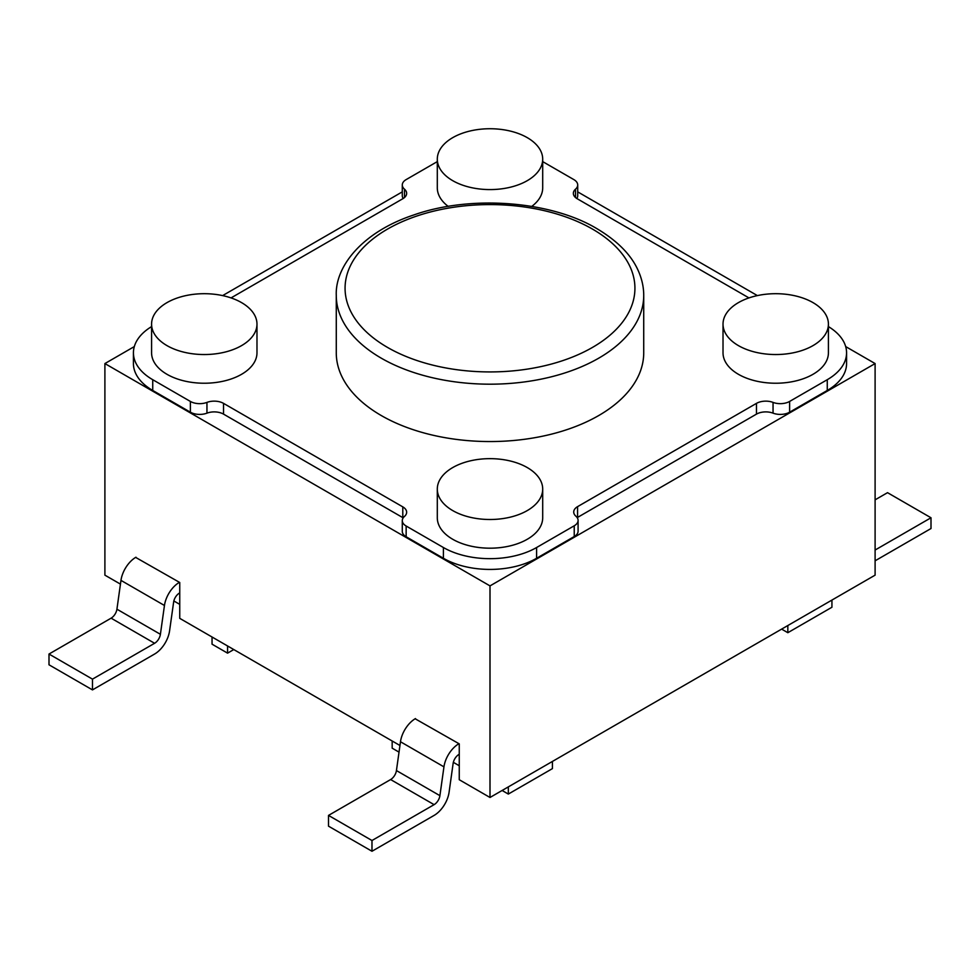 <?xml version="1.0" encoding="UTF-8"?>
<svg xmlns="http://www.w3.org/2000/svg" width="980" height="980" viewBox="0 0 980 980"><rect width="100%" height="100%" fill="white"/><g stroke="black" fill="none" stroke-linecap="round" stroke-linejoin="round"><path stroke-width="1.47" d="M453.348 762.33L459.252 765.748M502.115 790.48L508.326 794.07L508.326 786.903M135.644 557.399L179.744 582.5L179.744 618.356L399.95 745.486M134.321 346.577L104.897 363.568L490 585.893L490 797.475L459.252 779.725L459.252 743.869L415.152 718.769M875.103 550.037L931 517.771L887.525 492.671L875.103 499.837M931 517.771L931 528.526L875.103 560.805M490 585.893L875.103 363.568L845.679 346.577M757.369 295.593L577.71 191.872M875.103 363.568L875.103 575.15L490 797.475M371.984 840.509L328.508 815.409L328.508 826.164L371.984 851.265L371.984 840.509L434.103 804.654L390.616 779.553L328.508 815.409M459.252 754.269L458.946 754.441A8.342 4.814 120 0 0 453.127 763.432L449.085 792.244A21.523 12.422 -60 0 1 434.103 815.409L371.984 851.265M458.946 743.685A21.523 12.422 120 0 0 443.952 766.85L439.91 795.662A8.342 4.814 -60 0 1 434.103 804.654M415.459 718.585A21.523 12.422 120 0 0 400.477 741.75L396.435 770.562A8.342 4.814 -60 0 1 390.616 779.553M104.897 363.568L104.897 575.15L120.442 584.117M49 654.04L92.475 679.14L92.475 689.895L49 664.795L49 654.04L111.108 618.172L154.595 643.284L92.475 679.14M135.963 557.216A21.523 12.422 120 0 0 120.969 580.38L116.926 609.193A8.342 4.814 -60 0 1 111.108 618.172M179.744 592.9L179.438 593.072A8.342 4.814 120 0 0 173.632 602.063L169.577 630.863A21.523 12.422 -60 0 1 154.595 654.04L92.475 689.895M179.438 582.316A21.523 12.422 120 0 0 164.456 605.481L160.401 634.293A8.342 4.814 -60 0 1 154.595 643.284M643.725 352.8A153.725 88.751 180 0 1 490 441.551A153.725 88.751 180 0 1 336.275 352.8L336.275 295.433A153.725 88.751 180 0 0 490 384.185A153.725 88.751 180 0 0 643.725 295.433L643.725 352.8M402.29 191.872L222.632 295.593M227.568 645.967L227.568 653.145L233.791 649.556M399.019 752.126L392.172 748.169L392.172 741.003M552.426 761.436L552.426 768.614L508.326 794.07M781.624 629.111L787.834 632.7L787.834 625.522M787.834 632.7L831.934 607.245L831.934 600.066M227.568 653.145L212.048 644.179L212.048 637M179.744 604.366L173.84 600.961M452.736 180.675A52.7 30.429 180 0 1 437.301 159.164A52.7 30.429 180 0 1 490 128.735A52.7 30.429 180 0 1 542.7 159.164A52.7 30.429 180 0 1 510.163 187.266A52.7 30.429 180 0 1 452.736 180.675M542.7 159.164L542.7 187.854A52.7 30.429 180 0 1 531.785 206.388M448.215 206.388A52.7 30.429 180 0 1 437.301 187.854L437.301 159.164M738.455 345.634A52.7 30.429 180 0 1 723.02 324.123A52.7 30.429 180 0 1 775.719 293.694A52.7 30.429 180 0 1 828.418 324.123A52.7 30.429 180 0 1 795.883 352.224A52.7 30.429 180 0 1 738.455 345.634M828.418 324.123L828.418 352.8A52.7 30.429 180 0 1 795.883 380.914A52.7 30.429 180 0 1 738.455 374.323A52.7 30.429 180 0 1 723.02 352.8L723.02 324.123M452.736 510.592A52.7 30.429 180 0 1 437.301 489.081A52.7 30.429 180 0 1 490 458.652A52.7 30.429 180 0 1 542.7 489.081A52.7 30.429 180 0 1 510.163 517.183A52.7 30.429 180 0 1 452.736 510.592M542.7 489.081L542.7 517.759A52.7 30.429 180 0 1 510.163 545.872A52.7 30.429 180 0 1 452.736 539.282A52.7 30.429 180 0 1 437.301 517.759L437.301 489.081M167.017 345.634A52.7 30.429 180 0 1 151.582 324.123A52.7 30.429 180 0 1 204.281 293.694A52.7 30.429 180 0 1 256.981 324.123A52.7 30.429 180 0 1 224.457 352.224A52.7 30.429 180 0 1 167.017 345.634M256.981 324.123L256.981 352.8A52.7 30.429 180 0 1 224.457 380.914A52.7 30.429 180 0 1 167.017 374.323A52.7 30.429 180 0 1 151.582 352.8L151.582 324.123M404.471 197.568L404.471 189.177A13.181 7.607 180 0 1 406.651 193.366A13.181 7.607 180 0 1 402.792 198.744L231.047 297.908M190.377 401.433L190.377 412.188A13.181 7.607 0 0 0 206.952 413.156A13.181 7.607 0 0 1 223.538 414.124L223.538 403.368A13.181 7.607 180 0 0 206.952 402.4A13.181 7.607 180 0 1 190.377 401.433L152.733 379.701A65.881 38.036 180 0 1 133.427 352.8A65.881 38.036 180 0 1 151.582 326.597M403.197 517.857A13.181 7.607 0 0 0 402.792 517.624L402.792 506.868A13.181 7.607 180 0 1 406.651 512.246A13.181 7.607 180 0 1 404.471 516.436A13.181 7.607 180 0 0 402.29 520.637L402.29 531.393A13.181 7.607 0 0 0 406.149 536.771L406.149 526.015A13.181 7.607 180 0 1 402.29 520.637M574.231 525.795L574.231 536.55A13.181 7.607 0 0 0 578.09 531.172L578.09 520.417A13.181 7.607 180 0 1 574.231 525.795L536.587 547.526A65.881 38.036 180 0 1 443.413 547.526L406.149 526.015M828.418 326.597A65.881 38.036 180 0 1 846.573 352.8A65.881 38.036 180 0 1 827.267 379.701L789.623 401.433A13.181 7.607 180 0 1 773.048 402.4L773.048 413.156A13.181 7.607 0 0 0 756.462 414.124L756.462 403.368L577.575 506.648A13.181 7.607 180 0 0 573.716 512.026A13.181 7.607 180 0 0 575.909 516.215A13.181 7.607 180 0 1 578.09 520.417M756.462 414.124L577.575 517.403A13.181 7.607 0 0 0 577.183 517.648M773.048 413.156A13.181 7.607 0 0 0 789.623 412.188L827.267 390.457A65.881 38.036 0 0 0 846.573 363.568L846.573 352.8M756.462 403.368A13.181 7.607 180 0 1 773.048 402.4M748.953 297.908L577.208 198.744A13.181 7.607 180 0 1 573.349 193.366A13.181 7.607 180 0 1 575.529 189.177A13.181 7.607 180 0 0 577.71 184.975L577.71 195.743A13.181 7.607 0 0 1 576.804 198.511M542.7 161.614L573.851 179.597A13.181 7.607 180 0 1 577.71 184.975M404.471 189.177A13.181 7.607 180 0 1 402.29 184.975L402.29 195.743A13.181 7.607 0 0 0 403.197 198.511M402.29 184.975A13.181 7.607 180 0 1 406.149 179.597L437.301 161.614M402.792 506.868L223.538 403.368M190.377 412.188L152.733 390.457L152.733 379.701M402.792 517.624L223.538 414.124M574.231 536.55L536.587 558.282A65.881 38.036 0 0 1 443.413 558.282L406.149 536.771M133.427 352.8L133.427 363.568A65.881 38.036 0 0 0 152.733 390.457M443.952 766.85L400.477 741.75M439.91 795.662L396.435 770.562M120.969 580.38L164.456 605.481M116.926 609.193L160.401 634.293M592.484 229.087A144.942 83.68 180 0 1 527.51 369.08A144.942 83.68 180 0 1 350.007 266.597A144.942 83.68 180 0 1 592.484 229.087M206.952 402.4L206.952 413.156M577.575 517.403L577.575 506.648M789.623 401.433L789.623 412.188M575.529 197.568L575.529 189.177M443.413 558.282L443.413 547.526M536.587 558.282L536.587 547.526M827.267 390.457L827.267 379.701M643.725 295.433C643.738 287.275 641.973 279.178 638.433 271.105C631.573 255.217 617.719 241.068 596.881 228.646C550.821 200.961 471.135 194.726 414.026 214.877C361.791 232.101 334.988 266.879 336.275 295.433"/></g></svg>
